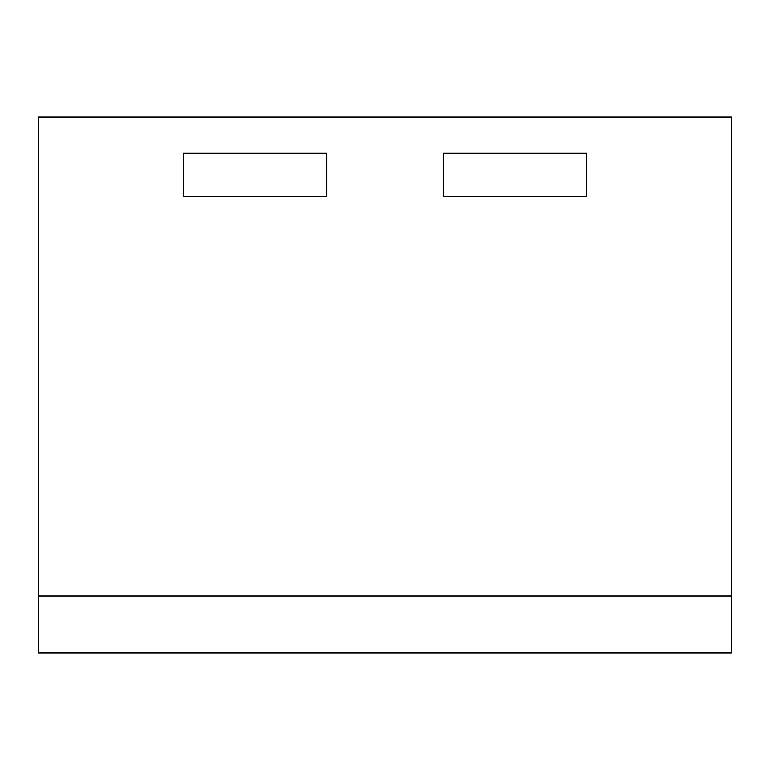 <?xml version="1.0" encoding="UTF-8"?>
<svg xmlns="http://www.w3.org/2000/svg" width="770" height="770" viewBox="0 0 770 770"><rect width="100%" height="100%" fill="white"/><g stroke="black" fill="none" stroke-linecap="round" stroke-linejoin="round"><path stroke-width="1.16" d="M731.5 652.922L38.5 652.922L38.5 595.99L731.5 595.99L731.5 652.922M38.5 595.99L38.5 117.079L731.5 117.079L731.5 595.99M183.289 153.278L326.836 153.278L326.836 196.591L183.289 196.591L183.289 153.278M443.164 196.591L443.164 153.278L586.711 153.278L586.711 196.591L443.164 196.591"/></g></svg>
